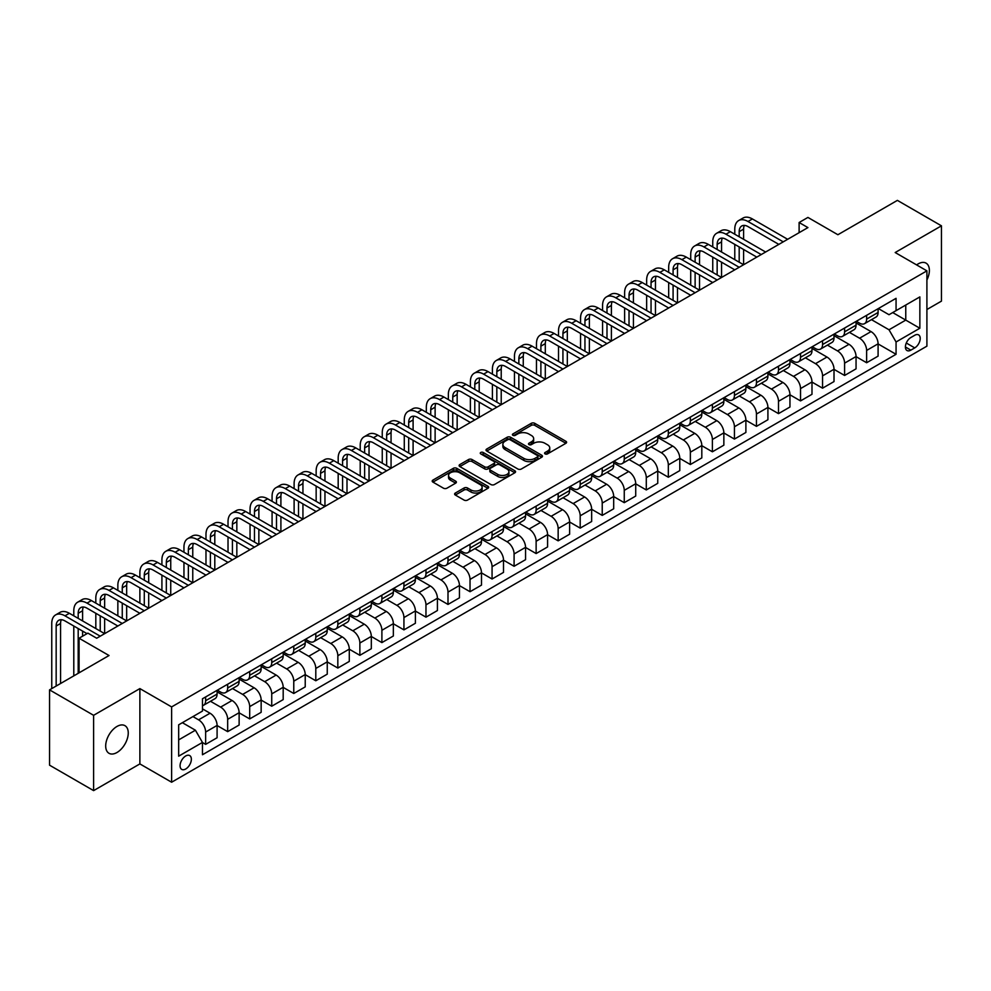 <?xml version="1.0" encoding="UTF-8"?>
<svg xmlns="http://www.w3.org/2000/svg" width="991" height="991" viewBox="0 0 991 991"><rect width="100%" height="100%" fill="white"/><g stroke="black" fill="none" stroke-linecap="round" stroke-linejoin="round"><path stroke-width="1.49" d="M545.075 453.903A1.709 0.991 0 0 0 547.503 453.903L565.886 443.299A2.453 1.412 0 0 0 566.604 442.296A2.453 1.412 0 0 0 565.886 441.292L534.744 423.318A2.453 1.412 0 0 0 531.287 423.318L512.904 433.934A1.709 0.991 0 0 0 512.397 434.628A1.709 0.991 0 0 0 512.904 435.322A1.709 0.991 0 0 0 515.32 435.322L517.698 433.959A7.829 4.521 0 0 1 528.773 433.959L531.374 435.458A7.829 4.521 0 0 1 533.666 438.654A7.829 4.521 0 0 1 531.374 441.85L528.983 443.225A1.709 0.991 0 0 0 528.488 443.918A1.709 0.991 0 0 0 528.983 444.612A1.709 0.991 0 0 0 531.411 444.612L533.79 443.25A7.829 4.521 0 0 1 544.864 443.25L547.453 444.736A7.829 4.521 0 0 1 549.757 447.944A7.829 4.521 0 0 1 547.453 451.14L545.075 452.503A1.709 0.991 0 0 0 544.579 453.209A1.709 0.991 0 0 0 545.075 453.903L545.075 452.503M116.975 752.503A15.955 9.216 120 0 0 127.393 738.456A15.955 9.216 120 0 0 124.953 725.672A15.955 9.216 120 0 0 116.975 726.453A15.955 9.216 120 0 0 106.545 740.512A15.955 9.216 120 0 0 108.998 753.296A15.955 9.216 120 0 0 116.975 752.503M926.907 280.007A15.955 9.216 120 0 0 926.077 263.148A15.955 9.216 120 0 0 918.1 263.928A15.955 9.216 120 0 0 916.613 264.907M185.713 768.991A7.978 4.608 120 0 0 190.929 761.968A7.978 4.608 120 0 0 189.702 755.576A7.978 4.608 120 0 0 185.713 755.972A7.978 4.608 120 0 0 180.498 762.996A7.978 4.608 120 0 0 181.725 769.388A7.978 4.608 120 0 0 185.713 768.991M455.327 493.035A2.453 1.412 0 0 0 454.609 494.038A2.453 1.412 0 0 0 455.327 495.042L464.061 500.083A2.453 1.412 0 0 0 467.529 500.083L487.944 488.29A2.453 1.412 0 0 0 488.662 487.299A2.453 1.412 0 0 0 487.944 486.296L456.801 468.322A2.453 1.412 0 0 0 453.333 468.322L432.918 480.102A2.453 1.412 0 0 0 432.2 481.106A2.453 1.412 0 0 0 432.918 482.097L443.473 488.191A2.453 1.412 0 0 0 446.941 488.191L455.674 483.15A2.453 1.412 0 0 0 456.393 482.146A2.453 1.412 0 0 0 455.674 481.155L450.434 478.133A6.541 3.778 0 0 1 448.527 475.457A6.541 3.778 0 0 1 452.565 471.964A6.541 3.778 0 0 1 459.7 472.781L480.201 484.624A6.541 3.778 0 0 1 482.121 487.299A6.541 3.778 0 0 1 478.071 490.78A6.541 3.778 0 0 1 470.948 489.963L467.529 487.993A2.453 1.412 0 0 0 464.061 487.993L455.327 493.035L455.327 495.042M926.907 309.526L941.45 301.128L941.45 225.824L897.388 200.38L837.89 234.731L807.925 217.425L799.118 222.517L807.925 227.596L96.697 638.229L87.889 633.138L79.069 638.229L79.069 672.827M93.612 715.316L93.612 790.62L139.88 763.912L139.88 688.596L93.612 715.316L49.55 689.872L109.035 655.522L79.069 638.229M139.88 688.596L171.616 706.917L926.907 270.853L926.907 346.156L171.616 782.221L171.616 706.917M941.45 225.824L895.183 252.532L926.907 270.853M517.872 469.016A2.453 1.412 0 0 0 521.328 469.016L541.755 457.223A2.453 1.412 0 0 0 542.461 456.232A2.453 1.412 0 0 0 541.755 455.228L510.613 437.254A2.453 1.412 0 0 0 507.144 437.254L486.73 449.034A2.453 1.412 0 0 0 486.011 450.038A2.453 1.412 0 0 0 486.73 451.029L517.872 469.016M481.44 454.274A1.709 0.991 0 0 1 483.187 454.522L514.812 472.781L494.435 484.549A2.453 1.412 0 0 1 490.966 484.549L459.824 466.563L459.824 464.568A2.453 1.412 0 0 0 459.106 465.572A2.453 1.412 0 0 0 459.824 466.563M459.824 464.568L468.57 459.527A2.453 1.412 0 0 1 472.026 459.527L484.649 466.823A2.453 1.412 0 0 0 488.117 466.823L493.914 463.466A2.453 1.412 0 0 0 494.633 462.475A2.453 1.412 0 0 0 493.914 461.472L480.759 453.878A1.709 0.991 0 0 1 480.263 453.184A1.709 0.991 0 0 1 481.316 452.268A1.709 0.991 0 0 1 483.187 452.478L514.849 470.762A2.453 1.412 0 0 1 515.568 471.766A2.453 1.412 0 0 1 514.849 472.757L514.849 470.762M93.612 790.62L49.55 765.176L49.55 689.872M914.743 335.268L910.865 337.51A7.73 4.46 120 0 0 905.824 344.323A7.73 4.46 120 0 0 907 350.517A7.73 4.46 120 0 0 910.865 350.133L914.743 347.891A7.73 4.46 120 0 0 919.797 341.077A7.73 4.46 120 0 0 918.607 334.884A7.73 4.46 120 0 0 914.743 335.268M878.348 308.56L889.014 314.717L896.062 310.641L896.062 298.328L202.461 698.779L202.461 711.092L178.665 724.83L178.665 756.17L202.461 742.432L202.461 754.746L896.062 354.295L896.062 341.982L889.014 329.78L871.485 319.659M896.062 310.641L919.859 296.904L919.859 328.244L896.062 341.982M139.88 763.912L171.616 782.221M799.118 222.517L799.118 232.687M892.718 312.574L905.762 320.105L905.762 305.042L919.859 296.904M889.014 329.78L905.762 320.105L919.859 328.244M178.665 739.893L195.413 730.218L182.369 722.687M202.461 742.532L205.632 744.365L205.632 732.052A9.972 5.76 -120 0 0 198.584 719.838L192.935 716.58M205.632 744.365L217.091 737.75L217.091 725.437A9.972 5.76 -120 0 0 210.042 713.223L202.461 708.85M217.091 725.536L227.67 731.643L227.67 719.33A9.972 5.76 -120 0 0 220.609 707.116L210.488 701.281M227.67 731.643L239.128 725.028L239.128 712.715A9.972 5.76 -120 0 0 232.067 700.501L217.091 691.854M239.128 712.826L249.695 718.921L249.695 706.608A9.972 5.76 -120 0 0 242.646 694.406L232.526 688.559M249.695 718.921L261.153 712.306L261.153 699.993A9.972 5.76 -120 0 0 254.105 687.791L239.128 679.132M261.153 700.104L271.732 706.211L271.732 693.898A9.972 5.76 -120 0 0 264.684 681.684L254.563 675.837M271.732 706.211L283.191 699.596L283.191 687.283A9.972 5.76 -120 0 0 276.142 675.069L261.153 666.41M283.191 687.382L293.77 693.489L293.77 681.176A9.972 5.76 -120 0 0 286.709 668.962L276.588 663.115M293.77 693.489L305.228 686.874L305.228 674.561A9.972 5.76 -120 0 0 298.167 662.347L283.191 653.701M305.228 674.66L315.795 680.767L315.795 668.454A9.972 5.76 -120 0 0 308.746 656.24L298.625 650.393M315.795 680.767L327.253 674.153L327.253 661.839A9.972 5.76 -120 0 0 320.204 649.625L305.228 640.979M327.253 661.938L337.832 668.045L337.832 655.732A9.972 5.76 -120 0 0 330.783 643.518L320.663 637.671M337.832 668.045L349.29 661.431L349.29 649.117A9.972 5.76 -120 0 0 342.242 636.903L327.253 628.257M349.29 649.216L359.869 655.324L359.869 643.01A9.972 5.76 -120 0 0 352.808 630.796L342.688 624.949M359.869 655.324L371.315 648.709L371.315 636.395A9.972 5.76 -120 0 0 364.267 624.181L349.29 615.535M371.315 636.495L381.894 642.602L381.894 630.288A9.972 5.76 -120 0 0 374.846 618.074L364.725 612.227M381.894 642.602L393.353 635.987L393.353 623.673A9.972 5.76 -120 0 0 386.304 611.459L371.315 602.813M393.353 623.773L403.932 629.88L403.932 617.566A9.972 5.76 -120 0 0 396.883 605.352L386.763 599.505M403.932 629.88L415.39 623.265L415.39 610.952A9.972 5.76 -120 0 0 408.342 598.737L393.353 590.091M415.39 611.051L425.969 617.158L425.969 604.844A9.972 5.76 -120 0 0 418.908 592.63L408.788 586.796M425.969 617.158L437.415 610.543L437.415 598.23A9.972 5.76 -120 0 0 430.367 586.015L415.39 577.369M437.415 598.329L447.994 604.436L447.994 592.123A9.972 5.76 -120 0 0 440.945 579.921L430.825 574.074M447.994 604.436L459.452 597.821L459.452 585.508A9.972 5.76 -120 0 0 452.404 573.306L437.415 564.647M459.452 585.619L470.031 591.714L470.031 579.401A9.972 5.76 -120 0 0 462.983 567.199L452.85 561.352M470.031 591.714L481.49 585.111L481.49 572.786A9.972 5.76 -120 0 0 474.441 560.584L459.452 551.925M481.49 572.897L492.069 579.004L492.069 566.691A9.972 5.76 -120 0 0 485.008 554.477L474.887 548.63M492.069 579.004L503.515 572.389L503.515 560.076A9.972 5.76 -120 0 0 496.466 547.862L481.49 539.203M503.515 560.175L514.094 566.282L514.094 553.969A9.972 5.76 -120 0 0 507.045 541.755L496.925 535.908M514.094 566.282L525.552 559.667L525.552 547.354A9.972 5.76 -120 0 0 518.504 535.14L503.515 526.494M525.552 547.453L536.131 553.56L536.131 541.247A9.972 5.76 -120 0 0 529.083 529.033L518.95 523.186M536.131 553.56L547.589 546.945L547.589 534.632A9.972 5.76 -120 0 0 540.541 522.418L525.552 513.772M547.589 534.731L558.156 540.838L558.156 528.525A9.972 5.76 -120 0 0 551.107 516.311L540.987 510.464M558.156 540.838L569.614 534.223L569.614 521.91A9.972 5.76 -120 0 0 562.566 509.696L547.589 501.05M569.614 522.009L580.193 528.116L580.193 515.803A9.972 5.76 -120 0 0 573.145 503.589L563.024 497.742M580.193 528.116L591.652 521.501L591.652 509.188A9.972 5.76 -120 0 0 584.603 496.974L569.614 488.328M591.652 509.287L602.231 515.394L602.231 503.081A9.972 5.76 -120 0 0 595.182 490.867L585.049 485.02M602.231 515.394L613.689 508.779L613.689 496.466A9.972 5.76 -120 0 0 606.641 484.252L591.652 475.606M613.689 496.565L624.256 502.672L624.256 490.359A9.972 5.76 -120 0 0 617.207 478.145L607.087 472.311M624.256 502.672L635.714 496.057L635.714 483.744A9.972 5.76 -120 0 0 628.666 471.53L613.689 462.884M635.714 483.843L646.293 489.95L646.293 477.637A9.972 5.76 -120 0 0 639.245 465.423L629.124 459.589M646.293 489.95L657.751 483.335L657.751 471.022A9.972 5.76 -120 0 0 650.703 458.808L635.714 450.162M657.751 471.121L668.33 477.228L668.33 464.915A9.972 5.76 -120 0 0 661.282 452.714L651.149 446.867M668.33 477.228L679.789 470.614L679.789 458.3A9.972 5.76 -120 0 0 672.74 446.099L657.751 437.44M679.789 458.412L690.355 464.519L690.355 452.193A9.972 5.76 -120 0 0 683.307 439.992L673.186 434.145M690.355 464.519L701.814 457.904L701.814 445.578A9.972 5.76 -120 0 0 694.765 433.377L679.789 424.718M701.814 445.69L712.393 451.797L712.393 439.484A9.972 5.76 -120 0 0 705.344 427.27L695.224 421.423M712.393 451.797L723.851 445.182L723.851 432.869A9.972 5.76 -120 0 0 716.803 420.655L701.814 411.996M723.851 432.968L734.43 439.075L734.43 426.762A9.972 5.76 -120 0 0 727.382 414.548L717.249 408.701M734.43 439.075L745.889 432.46L745.889 420.147A9.972 5.76 -120 0 0 738.828 407.933L723.851 399.286M745.889 420.246L756.455 426.353L756.455 414.04A9.972 5.76 -120 0 0 749.407 401.826L739.286 395.979M756.455 426.353L767.914 419.738L767.914 407.425A9.972 5.76 -120 0 0 760.865 395.211L745.889 386.564M767.914 407.524L778.492 413.631L778.492 401.318A9.972 5.76 -120 0 0 771.444 389.104L761.323 383.257M778.492 413.631L789.951 407.016L789.951 394.703A9.972 5.76 -120 0 0 782.902 382.489L767.914 373.842M789.951 394.802L800.53 400.909L800.53 388.596A9.972 5.76 -120 0 0 793.481 376.382L783.348 370.535M800.53 400.909L811.988 394.294L811.988 381.981A9.972 5.76 -120 0 0 804.927 369.767L789.951 361.12M811.988 382.08L822.555 388.187L822.555 375.874A9.972 5.76 -120 0 0 815.506 363.66L805.386 357.813M822.555 388.187L834.013 381.572L834.013 369.259A9.972 5.76 -120 0 0 826.965 357.045L811.988 348.398M834.013 369.358L844.592 375.465L844.592 363.152A9.972 5.76 -120 0 0 837.544 350.938L827.423 345.103M844.592 375.465L856.051 368.85L856.051 356.537A9.972 5.76 -120 0 0 849.002 344.323L834.013 335.676M856.051 356.636L866.63 362.743L866.63 350.43A9.972 5.76 -120 0 0 859.581 338.216L849.448 332.381M866.63 362.743L878.088 356.128L878.088 343.815A9.972 5.76 -120 0 0 871.027 331.601L856.051 322.955M856.311 321.282L859.581 323.165A9.972 5.76 -120 0 0 864.561 323.648A9.972 5.76 -120 0 0 866.63 319.09L866.63 315.324M834.286 333.992L837.544 335.875A9.972 5.76 -120 0 0 842.523 336.37A9.972 5.76 -120 0 0 844.592 331.812L844.592 328.046M812.248 346.714L815.506 348.597A9.972 5.76 -120 0 0 820.498 349.092A9.972 5.76 -120 0 0 822.555 344.534L822.555 340.768M790.211 359.436L793.481 361.319A9.972 5.76 -120 0 0 798.461 361.814A9.972 5.76 -120 0 0 800.53 357.255L800.53 353.49M768.186 372.158L771.444 374.041A9.972 5.76 -120 0 0 776.424 374.536A9.972 5.76 -120 0 0 778.492 369.977L778.492 366.212M746.149 384.88L749.407 386.763A9.972 5.76 -120 0 0 754.399 387.258A9.972 5.76 -120 0 0 756.455 382.687L756.455 378.921M724.111 397.602L727.382 399.484A9.972 5.76 -120 0 0 732.361 399.98A9.972 5.76 -120 0 0 734.43 395.409L734.43 391.643M702.086 410.324L705.344 412.206A9.972 5.76 -120 0 0 710.324 412.702A9.972 5.76 -120 0 0 712.393 408.131L712.393 404.365M680.049 423.046L683.307 424.928A9.972 5.76 -120 0 0 688.299 425.424A9.972 5.76 -120 0 0 690.355 420.853L690.355 417.087M658.012 435.767L661.282 437.65A9.972 5.76 -120 0 0 666.262 438.146A9.972 5.76 -120 0 0 668.33 433.575L668.33 429.809M635.987 448.489L639.245 450.372A9.972 5.76 -120 0 0 644.224 450.855A9.972 5.76 -120 0 0 646.293 446.297L646.293 442.531M613.949 461.199L617.207 463.082A9.972 5.76 -120 0 0 622.199 463.577A9.972 5.76 -120 0 0 624.256 459.019L624.256 455.253M591.912 473.921L595.182 475.804A9.972 5.76 -120 0 0 600.162 476.299A9.972 5.76 -120 0 0 602.231 471.741L602.231 467.975M569.887 486.643L573.145 488.526A9.972 5.76 -120 0 0 578.125 489.021A9.972 5.76 -120 0 0 580.193 484.463L580.193 480.697M547.85 499.365L551.107 501.248A9.972 5.76 -120 0 0 556.1 501.743A9.972 5.76 -120 0 0 558.156 497.185L558.156 493.419M525.812 512.087L529.083 513.97A9.972 5.76 -120 0 0 534.062 514.465A9.972 5.76 -120 0 0 536.131 509.894L536.131 506.128M503.787 524.809L507.045 526.692A9.972 5.76 -120 0 0 512.025 527.187A9.972 5.76 -120 0 0 514.094 522.616L514.094 518.85M481.75 537.531L485.008 539.414A9.972 5.76 -120 0 0 490 539.909A9.972 5.76 -120 0 0 492.069 535.338L492.069 531.572M459.713 550.253L462.983 552.136A9.972 5.76 -120 0 0 467.963 552.631A9.972 5.76 -120 0 0 470.031 548.06L470.031 544.294M437.688 562.975L440.945 564.858A9.972 5.76 -120 0 0 445.938 565.353A9.972 5.76 -120 0 0 447.994 560.782L447.994 557.016M415.65 575.697L418.908 577.58A9.972 5.76 -120 0 0 423.9 578.063A9.972 5.76 -120 0 0 425.969 573.504L425.969 569.738M393.613 588.406L396.883 590.289A9.972 5.76 -120 0 0 401.863 590.785A9.972 5.76 -120 0 0 403.932 586.226L403.932 582.46M371.588 601.128L374.846 603.011A9.972 5.76 -120 0 0 379.838 603.507A9.972 5.76 -120 0 0 381.894 598.948L381.894 595.182M349.55 613.85L352.808 615.733A9.972 5.76 -120 0 0 357.801 616.229A9.972 5.76 -120 0 0 359.869 611.67L359.869 607.904M327.525 626.572L330.783 628.455A9.972 5.76 -120 0 0 335.763 628.951A9.972 5.76 -120 0 0 337.832 624.392L337.832 620.626M305.488 639.294L308.746 641.177A9.972 5.76 -120 0 0 313.738 641.673A9.972 5.76 -120 0 0 315.795 637.102L315.795 633.336M283.451 652.016L286.709 653.899A9.972 5.76 -120 0 0 291.701 654.394A9.972 5.76 -120 0 0 293.77 649.823L293.77 646.058M261.426 664.738L264.684 666.621A9.972 5.76 -120 0 0 269.663 667.116A9.972 5.76 -120 0 0 271.732 662.545L271.732 658.78M239.388 677.46L242.646 679.343A9.972 5.76 -120 0 0 247.639 679.838A9.972 5.76 -120 0 0 249.695 675.267L249.695 671.502M217.351 690.182L220.609 692.065A9.972 5.76 -120 0 0 225.601 692.548A9.972 5.76 -120 0 0 227.67 687.989L227.67 684.224M878.088 343.927L896.062 354.295M864.561 323.648L876.019 317.033A9.972 5.76 -120 0 0 878.088 312.475L878.088 308.709M842.523 336.37L853.982 329.755A9.972 5.76 -120 0 0 856.051 325.197L856.051 321.431M820.498 349.092L831.957 342.477A9.972 5.76 -120 0 0 834.013 337.919L834.013 334.153M798.461 361.814L809.92 355.199A9.972 5.76 -120 0 0 811.988 350.641L811.988 346.875M776.424 374.536L787.882 367.921A9.972 5.76 -120 0 0 789.951 363.363L789.951 359.597M754.399 387.258L765.857 380.643A9.972 5.76 -120 0 0 767.914 376.072L767.914 372.306M732.361 399.98L743.82 393.365A9.972 5.76 -120 0 0 745.889 388.794L745.889 385.028M710.324 412.702L721.782 406.087A9.972 5.76 -120 0 0 723.851 401.516L723.851 397.75M688.299 425.424L699.757 418.809A9.972 5.76 -120 0 0 701.814 414.238L701.814 410.472M666.262 438.146L677.72 431.531A9.972 5.76 -120 0 0 679.789 426.96L679.789 423.194M644.224 450.855L655.683 444.241A9.972 5.76 -120 0 0 657.751 439.682L657.751 435.916M622.199 463.577L633.658 456.962A9.972 5.76 -120 0 0 635.714 452.404L635.714 448.638M600.162 476.299L611.62 469.684A9.972 5.76 -120 0 0 613.689 465.126L613.689 461.36M578.125 489.021L589.583 482.406A9.972 5.76 -120 0 0 591.652 477.848L591.652 474.082M556.1 501.743L567.558 495.128A9.972 5.76 -120 0 0 569.614 490.57L569.614 486.804M534.062 514.465L545.521 507.85A9.972 5.76 -120 0 0 547.589 503.279L547.589 499.514M512.025 527.187L523.483 520.572A9.972 5.76 -120 0 0 525.552 516.001L525.552 512.236M490 539.909L501.458 533.294A9.972 5.76 -120 0 0 503.515 528.723L503.515 524.957M467.963 552.631L479.421 546.016A9.972 5.76 -120 0 0 481.49 541.445L481.49 537.679M445.938 565.353L457.384 558.738A9.972 5.76 -120 0 0 459.452 554.167L459.452 550.401M423.9 578.063L435.359 571.448A9.972 5.76 -120 0 0 437.415 566.889L437.415 563.123M401.863 590.785L413.321 584.17A9.972 5.76 -120 0 0 415.39 579.611L415.39 575.845M379.838 603.507L391.284 596.892A9.972 5.76 -120 0 0 393.353 592.333L393.353 588.567M357.801 616.229L369.259 609.614A9.972 5.76 -120 0 0 371.315 605.055L371.315 601.289M335.763 628.951L347.222 622.336A9.972 5.76 -120 0 0 349.29 617.777L349.29 614.011M313.738 641.673L325.184 635.058A9.972 5.76 -120 0 0 327.253 630.487L327.253 626.721M291.701 654.394L303.159 647.78A9.972 5.76 -120 0 0 305.228 643.209L305.228 639.443M269.663 667.116L281.122 660.502A9.972 5.76 -120 0 0 283.191 655.931L283.191 652.165M247.639 679.838L259.097 673.223A9.972 5.76 -120 0 0 261.153 668.652L261.153 664.887M225.601 692.548L237.06 685.933A9.972 5.76 -120 0 0 239.128 681.374L239.128 677.609M202.461 705.679A9.972 5.76 -120 0 0 203.564 705.27L215.022 698.655A9.972 5.76 -120 0 0 217.091 694.096L217.091 690.331M203.564 705.27A9.972 5.76 -120 0 0 205.632 700.711L205.632 696.946M195.413 730.218L202.461 742.432M545.768 454.151L547.453 453.172A7.829 4.521 0 0 0 549.757 449.976L549.757 447.944M533.666 438.654L533.666 440.685A7.829 4.521 0 0 1 531.374 443.881L529.677 444.86M565.886 441.292L565.886 443.299L534.744 425.35A2.453 1.412 0 0 0 531.287 425.35L513.586 435.569M541.718 457.247L510.613 439.286A2.453 1.412 0 0 0 507.144 439.286L486.767 451.054M537.419 456.925A1.709 0.991 0 0 0 537.927 456.232A1.709 0.991 0 0 0 537.419 455.526L510.092 439.744A1.709 0.991 0 0 0 507.665 439.744L505.162 441.193A7.829 4.521 0 0 0 502.858 444.389A7.829 4.521 0 0 0 505.162 447.585L523.843 458.375A7.829 4.521 0 0 0 534.917 458.375L537.419 456.925L537.419 458.969A1.709 0.991 0 0 0 537.927 458.263L537.927 456.232M502.858 444.389L502.858 446.433A7.829 4.521 0 0 0 505.162 449.629L505.162 447.585M537.419 458.969L534.917 460.406A7.829 4.521 0 0 1 523.843 460.406L505.162 449.629M459.861 466.588L468.57 461.558L468.57 459.527M494.633 462.475L494.633 464.506A2.453 1.412 0 0 1 493.914 465.51L488.117 468.854A2.453 1.412 0 0 1 484.649 468.854L472.026 461.558A2.453 1.412 0 0 0 468.57 461.558M497.755 474.379A6.541 3.778 0 0 0 504.89 475.209A6.541 3.778 0 0 0 508.928 471.716A6.541 3.778 0 0 0 507.02 469.04L499.798 464.866A2.453 1.412 0 0 0 496.33 464.866L490.533 468.21A2.453 1.412 0 0 0 489.814 469.214A2.453 1.412 0 0 0 490.533 470.217L497.755 474.379L497.755 476.423A6.541 3.778 0 0 0 504.89 477.241A6.541 3.778 0 0 0 508.928 473.748L508.928 471.716M489.814 469.214L489.814 471.245A2.453 1.412 0 0 0 490.533 472.249L490.533 470.217M497.755 476.423L490.533 472.249M482.121 487.299L482.121 489.331A6.541 3.778 0 0 1 478.071 492.824A6.541 3.778 0 0 1 470.948 492.007L467.529 490.025A2.453 1.412 0 0 0 464.061 490.025L455.365 495.054M448.527 475.457L448.527 477.489A6.541 3.778 0 0 0 450.434 480.164L450.434 478.133M455.637 483.174L450.434 480.164M487.906 488.315L456.801 470.353A2.453 1.412 0 0 0 453.333 470.353L432.956 482.121L432.918 480.102M734.777 234.21L734.777 229.132A18.693 10.79 60 0 1 738.654 220.572L743.064 218.02A18.693 10.79 60 0 1 752.404 218.949L787.659 239.302M738.654 220.572A18.693 10.79 60 0 1 747.994 221.501L783.249 241.854M778.852 244.393L747.994 226.58A12.462 7.197 -120 0 0 741.763 225.973A12.462 7.197 -120 0 0 739.187 231.671L739.187 236.762M744.377 225.391A12.462 7.197 -120 0 0 743.597 229.132L743.597 239.302M739.187 246.932L739.187 262.206M743.597 249.484L743.597 264.746L708.342 244.393L703.932 246.932L739.187 267.285M734.777 259.654L734.777 244.393M712.752 246.932L712.752 241.854A18.693 10.79 60 0 1 716.617 233.294L721.027 230.742A18.693 10.79 60 0 1 730.367 231.671L765.622 252.024M716.617 233.294A18.693 10.79 60 0 1 725.969 234.21L761.224 254.576M756.814 257.115L725.969 239.302A12.462 7.197 -120 0 0 719.739 238.682A12.462 7.197 -120 0 0 717.15 244.393L717.15 249.484M722.34 238.113A12.462 7.197 -120 0 0 721.559 241.854L721.559 252.024M717.15 259.654L717.15 274.928M721.559 262.206L721.559 277.468L686.305 257.115L681.895 259.654L717.15 280.007M712.752 272.376L712.752 257.115M734.777 269.837L703.932 252.024A12.462 7.197 -120 0 0 697.701 251.404A12.462 7.197 -120 0 0 695.125 257.115L695.125 262.206M700.303 250.834A12.462 7.197 -120 0 0 699.522 254.576L699.522 264.746M695.125 272.376L695.125 287.638M699.522 274.928L699.522 290.19L664.28 269.837L659.87 272.376L695.125 292.729M690.715 285.098L690.715 269.837M690.715 259.654L690.715 254.576A18.693 10.79 60 0 1 694.58 246.016A18.693 10.79 60 0 1 703.932 246.932M694.58 246.016L698.989 243.464A18.693 10.79 60 0 1 708.342 244.393M712.752 282.559L681.895 264.746A12.462 7.197 -120 0 0 675.664 264.126A12.462 7.197 -120 0 0 673.087 269.837L673.087 274.928M678.278 263.556A12.462 7.197 -120 0 0 677.497 267.285L677.497 277.468M673.087 285.098L673.087 300.36M677.497 287.638L677.497 302.912L642.242 282.559L637.832 285.098L673.087 305.451M668.677 297.82L668.677 282.559M668.677 272.376L668.677 267.285A18.693 10.79 60 0 1 672.555 258.738A18.693 10.79 60 0 1 681.895 259.654M672.555 258.738L676.964 256.186A18.693 10.79 60 0 1 686.305 257.115M690.715 295.281L659.87 277.468A12.462 7.197 -120 0 0 653.639 276.848A12.462 7.197 -120 0 0 651.05 282.559L651.05 287.638M656.24 276.278A12.462 7.197 -120 0 0 655.46 280.007L655.46 290.19M651.05 297.82L651.05 313.082M655.46 300.36L655.46 315.634L620.205 295.281L615.795 297.82L651.05 318.173M646.652 310.542L646.652 295.281M646.652 285.098L646.652 280.007A18.693 10.79 60 0 1 650.517 271.447A18.693 10.79 60 0 1 659.87 272.376M650.517 271.447L654.927 268.908A18.693 10.79 60 0 1 664.28 269.837M668.677 307.99L637.832 290.19A12.462 7.197 -120 0 0 631.601 289.57A12.462 7.197 -120 0 0 629.025 295.281L629.025 300.36M634.203 289A12.462 7.197 -120 0 0 633.422 292.729L633.422 302.912M629.025 310.542L629.025 325.804M633.422 313.082L633.422 328.355L598.18 307.99L593.77 310.542L629.025 330.895M624.615 323.264L624.615 308.003M624.615 297.82L624.615 292.729A18.693 10.79 60 0 1 628.492 284.169A18.693 10.79 60 0 1 637.832 285.098M628.492 284.169L632.89 281.63A18.693 10.79 60 0 1 642.242 282.559M646.652 320.712L615.795 302.912A12.462 7.197 -120 0 0 609.564 302.292A12.462 7.197 -120 0 0 606.987 308.003L606.987 313.082M612.178 301.71A12.462 7.197 -120 0 0 611.397 305.451L611.397 315.634M606.987 323.264L606.987 338.526M611.397 325.804L611.397 341.065L576.143 320.712L571.733 323.264L606.987 343.617M602.578 335.986L602.578 320.712M602.578 310.542L602.578 305.451A18.693 10.79 60 0 1 606.455 296.891A18.693 10.79 60 0 1 615.795 297.82M606.455 296.891L610.865 294.352A18.693 10.79 60 0 1 620.205 295.281M624.615 333.434L593.77 315.634A12.462 7.197 -120 0 0 587.539 315.014A12.462 7.197 -120 0 0 584.95 320.712L584.95 325.804M590.14 314.432A12.462 7.197 -120 0 0 589.36 318.173L589.36 328.355M584.95 335.986L584.95 351.248M589.36 338.526L589.36 353.787L554.105 333.434L549.695 335.986L584.95 356.339M580.553 348.708L580.553 333.434M580.553 323.264L580.553 318.173A18.693 10.79 60 0 1 584.417 309.613A18.693 10.79 60 0 1 593.77 310.542M584.417 309.613L588.827 307.074A18.693 10.79 60 0 1 598.18 307.99M602.578 346.156L571.733 328.355A12.462 7.197 -120 0 0 565.502 327.736A12.462 7.197 -120 0 0 562.925 333.434L562.925 338.526M568.103 327.154A12.462 7.197 -120 0 0 567.323 330.895L567.323 341.065M562.925 348.708L562.925 363.97M567.323 351.248L567.323 366.509L532.08 346.156L527.67 348.708L562.925 369.061M558.515 361.418L558.515 346.156M558.515 335.986L558.515 330.895A18.693 10.79 60 0 1 562.393 322.335A18.693 10.79 60 0 1 571.733 323.264M562.393 322.335L566.79 319.796A18.693 10.79 60 0 1 576.143 320.712M580.553 358.878L549.695 341.065A12.462 7.197 -120 0 0 543.464 340.458A12.462 7.197 -120 0 0 540.888 346.156L540.888 351.248M546.078 339.876A12.462 7.197 -120 0 0 545.298 343.617L545.298 353.787M540.888 361.418L540.888 376.691M545.298 363.97L545.298 379.231L510.043 358.878L505.633 361.418L540.888 381.77M536.478 374.14L536.478 358.878M536.478 348.708L536.478 343.617A18.693 10.79 60 0 1 540.355 335.057A18.693 10.79 60 0 1 549.695 335.986M540.355 335.057L544.765 332.518A18.693 10.79 60 0 1 554.105 333.434M558.515 371.6L527.67 353.787A12.462 7.197 -120 0 0 521.439 353.18A12.462 7.197 -120 0 0 518.85 358.878L518.85 363.97M524.041 352.598A12.462 7.197 -120 0 0 523.26 356.339L523.26 366.509M518.85 374.14L518.85 389.413M523.26 376.691L523.26 391.953L488.006 371.6L483.608 374.14L518.85 394.492M514.453 386.862L514.453 371.6M514.453 361.418L514.453 356.339A18.693 10.79 60 0 1 518.318 347.779A18.693 10.79 60 0 1 527.67 348.708M518.318 347.779L522.728 345.227A18.693 10.79 60 0 1 532.08 346.156M536.478 384.322L505.633 366.509A12.462 7.197 -120 0 0 499.402 365.89A12.462 7.197 -120 0 0 496.825 371.6L496.825 376.691M502.003 365.32A12.462 7.197 -120 0 0 501.223 369.061L501.223 379.231M496.825 386.862L496.825 402.135M501.223 389.413L501.223 404.675L465.981 384.322L461.571 386.862L496.825 407.214M492.416 399.584L492.416 384.322M492.416 374.14L492.416 369.061A18.693 10.79 60 0 1 496.293 360.501A18.693 10.79 60 0 1 505.633 361.418M496.293 360.501L500.69 357.949A18.693 10.79 60 0 1 510.043 358.878M514.453 397.044L483.608 379.231A12.462 7.197 -120 0 0 477.365 378.612A12.462 7.197 -120 0 0 474.788 384.322L474.788 389.413M479.978 378.042A12.462 7.197 -120 0 0 479.198 381.783L479.198 391.953M474.788 399.584L474.788 414.845M479.198 402.135L479.198 417.397L443.943 397.044L439.533 399.584L474.788 419.936M470.378 412.306L470.378 397.044M470.378 386.862L470.378 381.783A18.693 10.79 60 0 1 474.255 373.223A18.693 10.79 60 0 1 483.608 374.14M474.255 373.223L478.665 370.671A18.693 10.79 60 0 1 488.006 371.6M492.416 409.766L461.571 391.953A12.462 7.197 -120 0 0 455.34 391.334A12.462 7.197 -120 0 0 452.751 397.044L452.751 402.135M457.941 390.764A12.462 7.197 -120 0 0 457.161 394.492L457.161 404.675M452.751 412.306L452.751 427.567M457.161 414.845L457.161 430.119L421.906 409.766L417.508 412.306L452.751 432.658M448.353 425.028L448.353 409.766M448.353 399.584L448.353 394.492A18.693 10.79 60 0 1 452.218 385.945A18.693 10.79 60 0 1 461.571 386.862M452.218 385.945L456.628 383.393A18.693 10.79 60 0 1 465.981 384.322M470.378 422.488L439.533 404.675A12.462 7.197 -120 0 0 433.302 404.055A12.462 7.197 -120 0 0 430.726 409.766L430.726 414.845M435.904 403.486A12.462 7.197 -120 0 0 435.123 407.214L435.123 417.397M430.726 425.028L430.726 440.289M435.123 427.567L435.123 442.841L399.881 422.488L395.471 425.028L430.726 445.38M426.316 437.749L426.316 422.488M426.316 412.306L426.316 407.214A18.693 10.79 60 0 1 430.193 398.655A18.693 10.79 60 0 1 439.533 399.584M430.193 398.655L434.591 396.115A18.693 10.79 60 0 1 443.943 397.044M448.353 435.198L417.508 417.397A12.462 7.197 -120 0 0 411.265 416.777A12.462 7.197 -120 0 0 408.688 422.488L408.688 427.567M413.879 416.208A12.462 7.197 -120 0 0 413.098 419.936L413.098 430.119M408.688 437.749L408.688 453.011M413.098 440.289L413.098 455.55L377.844 435.198L373.434 437.749L408.688 458.102M404.278 450.471L404.278 435.198M404.278 425.028L404.278 419.936A18.693 10.79 60 0 1 408.156 411.376A18.693 10.79 60 0 1 417.508 412.306M408.156 411.376L412.566 408.837A18.693 10.79 60 0 1 421.906 409.766M426.316 447.92L395.471 430.119A12.462 7.197 -120 0 0 389.24 429.499A12.462 7.197 -120 0 0 386.651 435.198L386.651 440.289M391.841 428.917A12.462 7.197 -120 0 0 391.061 432.658L391.061 442.841M386.651 450.471L386.651 465.733M391.061 453.011L391.061 468.272L355.806 447.92L351.409 450.471L386.651 470.824M382.253 463.193L382.253 447.92M382.253 437.749L382.253 432.658A18.693 10.79 60 0 1 386.118 424.098A18.693 10.79 60 0 1 395.471 425.028M386.118 424.098L390.528 421.559A18.693 10.79 60 0 1 399.881 422.488M404.278 460.642L373.434 442.841A12.462 7.197 -120 0 0 367.203 442.221A12.462 7.197 -120 0 0 364.626 447.92L364.626 453.011M369.816 441.639A12.462 7.197 -120 0 0 369.036 445.38L369.036 455.563M364.626 463.193L364.626 478.455M369.036 465.733L369.036 480.994L333.781 460.642L329.371 463.193L364.626 483.546M360.216 475.915L360.216 460.642M360.216 450.471L360.216 445.38A18.693 10.79 60 0 1 364.093 436.82A18.693 10.79 60 0 1 373.434 437.749M364.093 436.82L368.491 434.281A18.693 10.79 60 0 1 377.844 435.198M382.253 473.364L351.409 455.563A12.462 7.197 -120 0 0 345.178 454.943A12.462 7.197 -120 0 0 342.589 460.642L342.589 465.733M347.779 454.361A12.462 7.197 -120 0 0 346.999 458.102L346.999 468.272M342.589 475.915L342.589 491.177M346.999 478.455L346.999 493.716L311.744 473.364L307.334 475.915L342.589 496.268M338.179 488.625L338.179 473.364M338.179 463.193L338.179 458.102A18.693 10.79 60 0 1 342.056 449.542A18.693 10.79 60 0 1 351.409 450.471M342.056 449.542L346.466 447.003A18.693 10.79 60 0 1 355.806 447.92M360.216 486.085L329.371 468.272A12.462 7.197 -120 0 0 323.14 467.665A12.462 7.197 -120 0 0 320.551 473.364L320.551 478.455M325.742 467.083A12.462 7.197 -120 0 0 324.961 470.824L324.961 480.994M320.551 488.625L320.551 503.899M324.961 491.177L324.961 506.438L289.706 486.085L285.309 488.625L320.551 508.978M316.154 501.347L316.154 486.085M316.154 475.915L316.154 470.824A18.693 10.79 60 0 1 320.019 462.264A18.693 10.79 60 0 1 329.371 463.193M320.019 462.264L324.429 459.725A18.693 10.79 60 0 1 333.781 460.642M338.179 498.807L307.334 480.994A12.462 7.197 -120 0 0 301.103 480.375A12.462 7.197 -120 0 0 298.526 486.085L298.526 491.177M303.717 479.805A12.462 7.197 -120 0 0 302.936 483.546L302.936 493.716M298.526 501.347L298.526 516.621M302.936 503.899L302.936 519.16L267.681 498.807L263.272 501.347L298.526 521.7M294.116 514.069L294.116 498.807M294.116 488.625L294.116 483.546A18.693 10.79 60 0 1 297.994 474.986A18.693 10.79 60 0 1 307.334 475.915M297.994 474.986L302.391 472.434A18.693 10.79 60 0 1 311.744 473.364M316.154 511.529L285.309 493.716A12.462 7.197 -120 0 0 279.078 493.097A12.462 7.197 -120 0 0 276.489 498.807L276.489 503.899M281.679 492.527A12.462 7.197 -120 0 0 280.899 496.268L280.899 506.438M276.489 514.069L276.489 529.343M280.899 516.621L280.899 531.882L245.644 511.529L241.234 514.069L276.489 534.422M272.079 526.791L272.079 511.529M272.079 501.347L272.079 496.268A18.693 10.79 60 0 1 275.956 487.708A18.693 10.79 60 0 1 285.309 488.625M275.956 487.708L280.366 485.156A18.693 10.79 60 0 1 289.706 486.085M294.116 524.251L263.272 506.438A12.462 7.197 -120 0 0 257.041 505.819A12.462 7.197 -120 0 0 254.464 511.529L254.464 516.621M259.642 505.249A12.462 7.197 -120 0 0 258.862 508.978L258.862 519.16M254.464 526.791L254.464 542.052M258.862 529.343L258.862 544.604L223.607 524.251L219.209 526.791L254.452 547.143M250.054 539.513L250.054 524.251M250.054 514.069L250.054 508.978A18.693 10.79 60 0 1 253.919 500.43A18.693 10.79 60 0 1 263.272 501.347M253.919 500.43L258.329 497.878A18.693 10.79 60 0 1 267.681 498.807M272.079 536.973L241.234 519.16A12.462 7.197 -120 0 0 235.003 518.541A12.462 7.197 -120 0 0 232.427 524.251L232.427 529.343M237.617 517.971A12.462 7.197 -120 0 0 236.837 521.7L236.837 531.882M232.427 539.513L232.427 554.774M236.837 542.052L236.837 557.326L201.582 536.973L197.172 539.513L232.427 559.865M228.017 552.235L228.017 536.973M228.017 526.791L228.017 521.7A18.693 10.79 60 0 1 231.894 513.14A18.693 10.79 60 0 1 241.234 514.069M231.894 513.14L236.292 510.6A18.693 10.79 60 0 1 245.644 511.529M250.054 549.695L219.209 531.882A12.462 7.197 -120 0 0 212.978 531.263A12.462 7.197 -120 0 0 210.389 536.973L210.389 542.052M215.58 530.693A12.462 7.197 -120 0 0 214.799 534.422L214.799 544.604M210.389 552.235L210.389 567.496M214.799 554.774L214.799 570.048L179.544 549.695L175.134 552.235L210.389 572.587M205.979 564.957L205.979 549.695M205.979 539.513L205.979 534.422A18.693 10.79 60 0 1 209.857 525.862A18.693 10.79 60 0 1 219.209 526.791M209.857 525.862L214.267 523.322A18.693 10.79 60 0 1 223.607 524.251M228.017 562.405L197.172 544.604A12.462 7.197 -120 0 0 190.941 543.985A12.462 7.197 -120 0 0 188.364 549.695L188.364 554.774M193.542 543.415A12.462 7.197 -120 0 0 192.762 547.143L192.762 557.326M188.364 564.957L188.364 580.218M192.762 567.496L192.762 582.758L157.507 562.405L153.109 564.957L188.364 585.309M183.954 577.679L183.954 562.405M183.954 552.235L183.954 547.143A18.693 10.79 60 0 1 187.819 538.584A18.693 10.79 60 0 1 197.172 539.513M187.819 538.584L192.229 536.044A18.693 10.79 60 0 1 201.582 536.973M205.979 575.127L175.134 557.326A12.462 7.197 -120 0 0 168.904 556.707A12.462 7.197 -120 0 0 166.327 562.405L166.327 567.496M171.517 556.124A12.462 7.197 -120 0 0 170.737 559.865L170.737 570.048M166.327 577.679L166.327 592.94M170.737 580.218L170.737 595.48L135.482 575.127L131.072 577.679L166.327 598.031M161.917 590.401L161.917 575.127M161.917 564.957L161.917 559.865A18.693 10.79 60 0 1 165.794 551.306A18.693 10.79 60 0 1 175.134 552.235M165.794 551.306L170.192 548.766A18.693 10.79 60 0 1 179.544 549.695M183.954 587.849L153.109 570.048A12.462 7.197 -120 0 0 146.879 569.429A12.462 7.197 -120 0 0 144.29 575.127L144.29 580.218M149.48 568.846A12.462 7.197 -120 0 0 148.7 572.587L148.7 582.758M144.29 590.401L144.29 605.662M148.7 592.94L148.7 608.201L113.445 587.849L109.035 590.401L144.29 610.753M139.88 603.123L139.88 587.849M139.88 577.679L139.88 572.587A18.693 10.79 60 0 1 143.757 564.028A18.693 10.79 60 0 1 153.109 564.957M143.757 564.028L148.167 561.488A18.693 10.79 60 0 1 157.507 562.405M161.917 600.571L131.072 582.758A12.462 7.197 -120 0 0 124.841 582.151A12.462 7.197 -120 0 0 122.265 587.849L122.265 592.94M127.443 581.568A12.462 7.197 -120 0 0 126.662 585.309L126.662 595.48M122.265 603.123L122.265 618.384M126.662 605.662L126.662 620.923L91.407 600.571L87.01 603.123L122.265 623.475M117.855 615.832L117.855 600.571M117.855 590.401L117.855 585.309A18.693 10.79 60 0 1 121.72 576.75A18.693 10.79 60 0 1 131.072 577.679M121.72 576.75L126.13 574.21A18.693 10.79 60 0 1 135.482 575.127M139.88 613.293L109.035 595.48A12.462 7.197 -120 0 0 102.804 594.873A12.462 7.197 -120 0 0 100.227 600.571L100.227 605.662M105.418 594.29A12.462 7.197 -120 0 0 104.637 598.031L104.637 608.201M100.227 615.832L100.227 631.106M104.637 618.384L104.637 633.645L69.382 613.293L64.972 615.832L100.227 636.185M95.817 628.554L95.817 613.293M95.817 603.123L95.817 598.031A18.693 10.79 60 0 1 99.695 589.472A18.693 10.79 60 0 1 109.035 590.401M99.695 589.472L104.092 586.92A18.693 10.79 60 0 1 113.445 587.849M117.855 626.015L87.01 608.201A12.462 7.197 -120 0 0 80.779 607.582A12.462 7.197 -120 0 0 78.19 613.293L78.19 618.384M83.38 607.012A12.462 7.197 -120 0 0 82.6 610.753L82.6 620.923M78.19 628.554L78.19 673.335M82.6 631.106L82.6 636.185M73.792 675.874L73.792 626.015M73.792 615.832L73.792 610.753A18.693 10.79 60 0 1 77.657 602.194A18.693 10.79 60 0 1 87.01 603.123M77.657 602.194L82.067 599.642A18.693 10.79 60 0 1 91.407 600.571M87.01 633.645L64.972 620.923A12.462 7.197 -120 0 0 58.742 620.304A12.462 7.197 -120 0 0 56.165 626.015L56.165 686.057M61.343 619.734A12.462 7.197 -120 0 0 60.562 623.475L60.562 683.517M51.755 688.596L51.755 623.475A18.693 10.79 60 0 1 55.62 614.915A18.693 10.79 60 0 1 64.972 615.832M55.62 614.915L60.03 612.364A18.693 10.79 60 0 1 69.382 613.293M198.584 719.838L210.042 713.223M220.609 707.116L232.067 700.501M242.646 694.406L254.105 687.791M264.684 681.684L276.142 675.069M286.709 668.962L298.167 662.347M308.746 656.24L320.204 649.625M330.783 643.518L342.242 636.903M352.808 630.796L364.267 624.181M374.846 618.074L386.304 611.459M396.883 605.352L408.342 598.737M418.908 592.63L430.367 586.015M440.945 579.921L452.404 573.306M462.983 567.199L474.441 560.584M485.008 554.477L496.466 547.862M507.045 541.755L518.504 535.14M529.083 529.033L540.541 522.418M551.107 516.311L562.566 509.696M573.145 503.589L584.603 496.974M595.182 490.867L606.641 484.252M617.207 478.145L628.666 471.53M639.245 465.423L650.703 458.808M661.282 452.714L672.74 446.099M683.307 439.992L694.765 433.377M705.344 427.27L716.803 420.655M727.382 414.548L738.828 407.933M749.407 401.826L760.865 395.211M771.444 389.104L782.902 382.489M793.481 376.382L804.927 369.767M815.506 363.66L826.965 357.045M837.544 350.938L849.002 344.323M859.581 338.216L871.027 331.601M866.63 319.09L878.088 312.475M866.63 350.43L878.088 343.815M844.592 363.152L856.051 356.537M844.592 331.812L856.051 325.197M822.555 375.874L834.013 369.259M822.555 344.534L834.013 337.919M800.53 388.596L811.988 381.981M800.53 357.255L811.988 350.641M778.492 401.318L789.951 394.703M778.492 369.977L789.951 363.363M756.455 414.04L767.914 407.425M756.455 382.687L767.914 376.072M734.43 426.762L745.889 420.147M734.43 395.409L745.889 388.794M712.393 439.484L723.851 432.869M712.393 408.131L723.851 401.516M690.355 452.193L701.814 445.578M690.355 420.853L701.814 414.238M668.33 464.915L679.789 458.3M668.33 433.575L679.789 426.96M646.293 477.637L657.751 471.022M646.293 446.297L657.751 439.682M624.256 490.359L635.714 483.744M624.256 459.019L635.714 452.404M602.231 503.081L613.689 496.466M602.231 471.741L613.689 465.126M580.193 515.803L591.652 509.188M580.193 484.463L591.652 477.848M558.156 528.525L569.614 521.91M558.156 497.185L569.614 490.57M536.131 541.247L547.589 534.632M536.131 509.894L547.589 503.279M514.094 553.969L525.552 547.354M514.094 522.616L525.552 516.001M492.069 566.691L503.515 560.076M492.069 535.338L503.515 528.723M470.031 579.401L481.49 572.786M470.031 548.06L481.49 541.445M447.994 592.123L459.452 585.508M447.994 560.782L459.452 554.167M425.969 604.844L437.415 598.23M425.969 573.504L437.415 566.889M403.932 617.566L415.39 610.952M403.932 586.226L415.39 579.611M381.894 630.288L393.353 623.673M381.894 598.948L393.353 592.333M359.869 643.01L371.315 636.395M359.869 611.67L371.315 605.055M337.832 655.732L349.29 649.117M337.832 624.392L349.29 617.777M315.795 668.454L327.253 661.839M315.795 637.102L327.253 630.487M293.77 681.176L305.228 674.561M293.77 649.823L305.228 643.209M271.732 693.898L283.191 687.283M271.732 662.545L283.191 655.931M249.695 706.608L261.153 699.993M249.695 675.267L261.153 668.652M227.67 719.33L239.128 712.715M227.67 687.989L239.128 681.374M205.632 732.052L217.091 725.437M205.632 700.711L217.091 694.096M906.294 343.01L914.743 347.891M905.402 346.974L910.865 350.133M547.453 453.172L547.453 451.14M528.983 444.612L528.983 443.225M531.374 443.881L531.374 441.85M512.904 435.322L512.904 433.934M531.287 425.35L531.287 423.318M534.744 425.35L534.744 423.318M486.73 451.029L486.73 449.034M507.144 439.286L507.144 437.254M510.613 439.286L510.613 437.254M541.755 457.223L541.755 455.228M523.843 460.406L523.843 458.375M534.917 460.406L534.917 458.375M472.026 461.558L472.026 459.527M484.649 468.854L484.649 466.823M488.117 468.854L488.117 466.823M493.914 465.51L493.914 463.466M483.187 454.522L483.187 452.478M464.061 490.025L464.061 487.993M467.529 490.025L467.529 487.993M470.948 492.007L470.948 489.963M455.674 483.15L455.674 481.155M453.333 470.353L453.333 468.322M456.801 470.353L456.801 468.322M487.944 488.29L487.944 486.296M752.404 218.949L747.994 221.501M743.597 229.132L739.187 231.671M730.367 231.671L725.969 234.21M721.559 241.854L717.15 244.393M699.522 254.576L695.125 257.115M677.497 267.285L673.087 269.837M655.46 280.007L651.05 282.559M633.422 292.729L629.025 295.281M611.397 305.451L606.987 308.003M589.36 318.173L584.95 320.712M567.323 330.895L562.925 333.434M545.298 343.617L540.888 346.156M523.26 356.339L518.85 358.878M501.223 369.061L496.825 371.6M479.198 381.783L474.788 384.322M457.161 394.492L452.751 397.044M435.123 407.214L430.726 409.766M413.098 419.936L408.688 422.488M391.061 432.658L386.651 435.198M369.036 445.38L364.626 447.92M346.999 458.102L342.589 460.642M324.961 470.824L320.551 473.364M302.936 483.546L298.526 486.085M280.899 496.268L276.489 498.807M258.862 508.978L254.464 511.529M236.837 521.7L232.427 524.251M214.799 534.422L210.389 536.973M192.762 547.143L188.364 549.695M170.737 559.865L166.327 562.405M148.7 572.587L144.29 575.127M126.662 585.309L122.265 587.849M104.637 598.031L100.227 600.571M82.6 610.753L78.19 613.293M60.562 623.475L56.165 626.015"/></g></svg>
